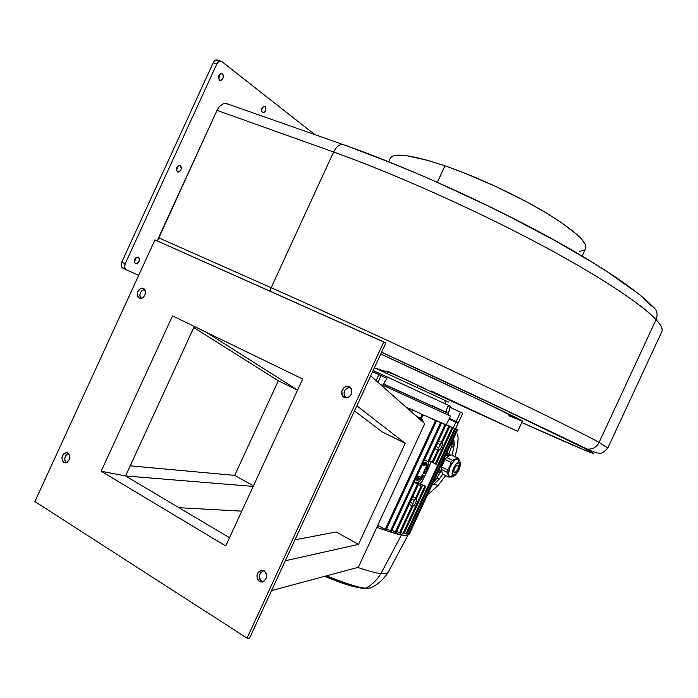 <?xml version="1.0" encoding="UTF-8"?>
<svg xmlns="http://www.w3.org/2000/svg" width="698" height="698" viewBox="0 0 698 698"><rect width="100%" height="100%" fill="white"/><g stroke="black" fill="none" stroke-linecap="round" stroke-linejoin="round"><path stroke-width="1.05" d="M177.397 171.9L177.353 171.874C175.678 168.105 176.664 165.993 180.311 165.548L181.358 167.372L180.948 169.989L179.307 171.856L177.833 172.083L176.332 170.076L176.742 167.45L178.4 165.574L180.337 165.557C182.021 169.309 181.035 171.429 177.397 171.9M219.486 80.157C217.863 76.352 218.753 74.18 222.173 73.639L221.371 73.438L222.758 74.145L223.377 75.794L222.924 78.481L221.31 80.287L219.486 80.157L218.5 78.15L218.945 75.445L220.568 73.639L222.4 73.787C224.006 77.6 223.107 79.773 219.696 80.287L219.486 80.157M262.335 112.622C260.947 109.124 261.802 107.082 264.9 106.506L264.245 106.34L265.406 106.951L265.929 108.46L265.467 110.965L263.984 112.692L262.335 112.622L261.488 110.79L261.942 108.277L263.443 106.55L265.092 106.628C266.462 110.136 265.598 112.169 262.509 112.736L262.335 112.622M135.386 263.478L135.08 263.294C133.632 259.752 134.705 257.693 138.291 257.134L139.426 258.784L139.042 261.322L137.375 263.259L135.386 263.478L134.243 261.829L134.618 259.281L136.302 257.335L138.579 257.3C140.036 260.834 138.972 262.893 135.386 263.478L135.386 263.478M387.05 371.144L420.562 386.64M390.383 158.053L391.7 156.631L393.986 155.671L397.249 155.183L406.646 155.689L427.403 160.287L444.966 165.819L437.367 182.291L444.966 165.819C412.021 154.921 393.82 152.356 390.348 158.132L388.69 161.727M425.562 389.222L517.663 431.373L430.971 390.906L517.672 431.373L419.847 386.579M392.669 374.023L386.483 371.161M661.974 331.376L607.827 447.968L599.093 442.41L656.068 319.684C660.832 324.727 662.803 328.627 661.974 331.376C662.899 328.819 660.927 324.919 656.068 319.684L599.093 442.41L607.775 448.081M599.093 442.41C596.493 447.235 592.558 449.46 587.271 449.084L584.296 448.229C610.602 461.509 576.862 447.374 521.772 422.508L586.547 450.934L593.274 453.229L584.296 448.229L587.271 449.084C592.558 449.46 596.493 447.235 599.093 442.41C583.196 433.633 537.434 410.878 468.384 378.246C399.361 345.623 320.539 309.598 271.164 287.716L269.934 291.136L271.164 287.716C326.821 312.407 403.61 347.639 468.384 378.246C533.211 408.88 580.701 432.324 599.093 442.41M381.562 352.263L513.379 413.87L584.296 448.229L502.054 408.505L381.562 352.263M656.068 319.684C640.633 303.176 595.874 273.677 532.225 240.243C468.628 206.861 391.264 172.581 333.618 152.016L271.164 287.716L158.533 237.748L216.991 110.354L333.618 152.016C384.807 170.12 464.467 204.645 532.225 240.243C600.027 275.85 642.823 305.148 656.068 319.684C658.162 314.231 657.01 309.825 652.613 306.457C657.01 309.825 658.162 314.231 656.068 319.684M643.739 298.744L650.58 305.427L652.613 306.457M344.306 144.957C340.476 143.413 336.907 145.769 333.618 152.016C336.933 145.734 340.511 143.387 344.358 144.992L388.812 161.927L412.501 171.673M436.852 182.204L485.93 204.942L509.854 216.773L554.544 240.374L592.872 262.684L609.022 272.944L634.526 291.066M342.744 144.425L228.037 104.098C223.831 102.388 220.149 104.473 216.991 110.354L333.618 152.016L271.164 287.716L158.533 237.748L157.425 240.976L216.991 110.354L219.399 106.602L222.453 104.159L225.69 103.417L228.604 104.464M508.903 415.755L521.668 421.016M522.392 421.182L479.351 399.893L380.75 354.043C451.833 386.535 525.96 421.775 522.401 421.156L517.672 431.373M126.321 269.812L138.71 275.309L125.841 269.533C124.419 268.224 124.2 266.313 125.186 263.8L121.731 262.186L213.213 62.724L216.86 63.928L125.186 263.8L124.654 267.465L126.321 269.812M124.829 269.053L122.874 268.189L124.829 269.053M218.186 60.386L215.542 60.141L213.213 62.724L216.86 63.928C218.142 61.503 219.678 60.647 221.458 61.345L314.789 134.592L221.824 61.581L219.887 61.11L218.509 61.756L216.86 63.928L125.186 263.8L121.731 262.186L121.12 264.97L121.801 267.29L126.216 269.76M220.681 61.084L217.811 60.141C216.031 59.443 214.495 60.307 213.213 62.724L121.731 262.186C120.745 264.69 120.972 266.601 122.403 267.91L122.874 268.189M177.833 165.967L177.658 167.939L176.332 170.068L177.833 165.967M219.713 74.285L219.556 76.614L218.544 78.429L219.713 74.285M262.448 107.422L261.48 110.607L262.448 107.422M136.023 257.518L135.604 259.735L134.199 261.497L136.023 257.518M392.773 373.805L425.571 388.943M582.158 256.009L585.692 248.392C587.419 241.901 573.712 229.747 544.588 211.948C516.11 195.021 476.341 176.611 444.966 165.819L464.641 173.113L496.06 186.61L526.641 201.844L544.868 212.113L560.372 221.894L577.159 234.694L580.849 238.288L585.221 244.265L585.919 246.612L585.552 248.68M584.427 249.954L579.488 251.454M390.81 162.582L390.61 162.137M417.605 476.804L418.538 477.31L419.428 476.83L417.605 476.821M458.045 465.051L458.124 465.112C458.603 468.925 457.269 471.473 454.136 472.755L453.639 470.993L454.581 468L456.413 465.531L458.045 465.051L458.525 466.822L457.591 469.806L455.777 472.267L454.04 472.694C453.578 468.855 454.913 466.308 458.045 465.051L458.045 465.051M449.146 477.179L448.064 476.839L450.193 476.909C455.489 478.479 463.359 466.072 459.014 459.572L458.202 458.961C456.527 457.792 453.779 460.523 449.957 467.171C448.003 473.305 447.933 476.507 449.748 476.786L453.281 474.972C449.242 476.027 456.797 459.712 458.9 462.844C462.861 461.867 455.401 477.99 453.281 474.972L450.542 476.935L449.364 476.542C447.915 474.919 448.116 471.796 449.957 467.171L448.203 474.867L449.521 476.664L446.99 472.206L447.453 469.85L441.537 466.927L445.001 459.441L446.546 457.46L452.47 460.366L456.326 458.569L456.972 457.609L451.065 454.73L446.546 457.46L451.065 454.73L458.028 457.993L458.708 459.249L458.028 457.993L456.972 457.609L455.401 459.31L458.193 458.952L452.47 460.366L446.546 457.46L445.001 459.441L450.925 462.346L452.47 460.366L450.925 462.346L445.001 459.441L441.537 466.927L441.084 469.265L441.537 466.927L447.453 469.85L446.99 472.206L441.084 469.265L446.99 472.206L448.203 474.867L449.617 467.006L451.091 464.126L450.707 463.856L449.407 467.32L447.453 469.85L449.87 466.439L450.925 462.346L451.091 464.126L455.401 459.31L451.091 464.126L449.957 467.171C452.74 461.448 455.497 458.717 458.202 458.961L458.9 462.844L458.202 458.961L458.691 459.232M442.131 463.202L443.047 463.655L442.131 463.202M449.521 455.672L445.935 454.991L447.531 454.712L448.884 456.047M383.359 384.476L386.823 378.264L375.541 373.029L386.823 378.264L381.047 375.629L377.958 382.312L381.047 375.629L378.935 374.66L376.143 380.698L378.935 374.66L372.584 371.711L386.823 378.264L383.691 383.979L448.273 413.391L450.463 406.175L445.865 404.098L450.463 406.175M388.961 371.842L423.878 388.071L394.326 374.372L374.826 367.951L444.53 400.172L445.865 404.098L373.142 370.516L445.865 404.098L444.53 400.172L374.826 367.951L392.791 373.753M444.774 400.329C450.166 402.807 450.088 402.755 444.53 400.172M453.674 408.993L458.673 411.314L453.674 408.993M372.392 587.053L370.586 587.96L363.335 588.414L370.586 587.96L372.392 587.053M408.505 534.563C407.553 535.584 405.198 535.706 401.455 534.938L406.079 535.418L408.365 534.764L408.382 533.804L409.298 534.162L408.618 533.926L388.044 572.543C386.797 573.677 384.432 574.009 380.96 573.547C377.068 579.898 372.086 584.75 365.996 588.109C372.086 584.75 377.068 579.898 380.96 573.547L401.455 534.938C397.494 534.398 389.283 531.859 376.824 527.322L390.409 532.042L401.455 534.938L380.96 573.547C384.432 574.009 386.797 573.677 388.044 572.543C383.664 579.384 377.845 584.514 370.586 587.96L364.757 588.519C355.134 587.672 341.793 583.598 324.736 576.321M357.734 567.457C369.329 571.304 377.068 573.337 380.96 573.547C377.068 573.337 369.329 571.304 357.734 567.457M449.425 419.254L453.238 421.025L449.425 419.254M455.558 428.799L457.242 429.593L455.462 428.947L458.08 423.346L449.093 419.201L450.542 416.078L381.553 384.72L381.3 385.261L381.553 384.72L450.542 416.078L382.46 385.069M458.08 423.346L449.198 419.036L458.045 423.285L455.419 428.921L458.001 423.346L455.777 422.334L453.211 427.874L455.777 422.334L449.093 419.201L446.284 424.602L449.128 419.193M446.118 424.55L455.558 428.991L446.284 424.602L455.558 428.991L454.66 428.589L405.966 533.813L404.343 532.94L406.445 534.04L405.966 533.813L454.66 428.589L446.118 424.55M435.744 464.118L429.741 460.968L435.282 463.716L452.016 427.534L444.67 424.026L452.923 427.944L444.67 424.026L452.923 427.944L452.016 427.534L435.282 463.716L436.128 464.249L429.741 460.968L436.076 464.257M441.258 422.639L449.713 426.618L441.817 422.875L449.713 426.618L448.797 426.208L441.38 442.244L441.886 442.427L441.38 442.244L448.797 426.208L441.258 422.639M437.009 420.824L445.909 425.021L436.817 420.903M431.477 418.407L441.511 423.136L432.437 418.826L441.511 423.136L440.578 422.718L390.531 530.908L386.613 528.779L391.246 531.222L390.531 530.908L440.578 422.718L431.477 418.407M424.471 415.293L436.486 420.964L425.684 415.834L436.486 420.964L435.543 420.536L385.191 529.416L377.723 525.376L385.907 529.738L385.191 529.416L435.543 420.536L424.471 415.293L422.613 415.938L424.471 415.293M408.958 408.278L409.176 409.909L408.958 408.278L413.905 410.529L408.958 408.278M410.773 411.323L413.905 410.529L423.11 414.865L415.511 411.262L423.11 414.865L422.159 414.438L420.388 418.276L422.159 414.438L413.905 410.529L410.773 411.323M403.906 533.874L400.792 532.347L403.906 533.874L425.806 486.55L419.306 483.522L425.806 486.558L424.82 486.323L402.982 533.525L424.82 486.323L419.306 483.522L416.008 483.234L420.222 483.444L421.732 482.152L428.537 468.279L430.448 463.315L430.204 461.378L430.334 463.664L421.932 481.829L419.987 483.47L425.501 486.279M400.355 533.298L396.665 531.466L400.355 533.307L412.858 506.268M395.879 532.19L417.997 484.386M396.22 532.434L391.944 530.279L395.269 532.077L417.509 483.993L414.15 482.283L417.509 483.993L395.269 532.077L396.22 532.434L418.372 484.543L417.509 483.993L418.372 484.534M408.382 533.804L407.318 533.237L408.382 533.804L456.71 429.375L455.524 428.808L457.242 429.593L456.71 429.375L408.382 533.804M377.592 525.655L379.38 526.266L377.592 525.655M404.273 533.089L406.472 534.049L404.273 533.089M326.524 575.841C347.787 584.287 360.945 588.37 365.996 588.109C360.945 588.37 347.787 584.287 326.524 575.841M359.941 587.76L345.667 584.165L324.823 576.295M449.46 418.416L458.446 422.56L462.713 413.19L462.242 412.946L450.114 407.327L462.765 413.216L460.479 412.178L462.695 413.199L458.368 422.569L456.134 421.557L460.479 412.178L450.105 407.362L460.479 412.178L456.134 421.557L449.46 418.416L450.542 416.078L382.251 385.034M449.067 419.114L449.425 418.338M432.385 405.695L446.039 412.213L447.645 406.175L450.105 407.362L448.203 413.993L449.18 415.45M375.541 373.029L372.601 371.685L375.541 373.029M417.09 387.469L418.076 385.348M383.542 384.232L448.273 413.391L448.561 414.952M407.266 407.51L405.739 406.864L407.266 407.51M438.649 450.524L433.135 462.442L432.21 462.059L437.777 450.036L438.239 450.306L437.777 450.036L432.21 462.059L429.418 460.671L433.1 462.416M424.532 459.834L427.918 461.509L444.992 424.602L427.918 461.509L424.532 459.834M423.45 473.602L424.532 469.562L424.969 469.702L426.399 466.177L426.661 464.065L426.05 462.556C427.159 463.62 426.792 466.011 424.969 469.702L424.532 469.562L423.45 473.602L423.869 473.811L423.45 473.602M422.84 464.31L423.983 463.289L425.274 463.359M425.422 464.772L425.03 464.039L425.579 464.746M423.032 465.278L424.166 465.069M423.546 465.304L424.48 465.243M416.244 480.006L419.114 479.151L422.508 474.649L422.927 474.858C420.336 479.369 418.076 481.062 416.148 479.927L415.607 479.125L417.02 480.294L419.533 479.369L422.927 474.858L423.634 475.608L422.508 474.649C420.301 478.645 418.215 480.433 416.244 480.006M418.948 478.191L419.358 478.409L418.538 478.959L416.933 478.749L416.348 477.519L416.776 478.654L419.358 478.409L417.762 477.833M417.43 476.9L417.151 476.324L418.66 476.507M418.774 476.551L417.151 476.324L419.428 476.83L417.744 477.039L417.151 476.324L417.744 477.039M416.479 498.293L416.47 500.955L415.005 504.139L412.797 506.251L412.797 503.59L410.188 502.237L412.797 503.59L414.272 500.405L416.54 498.311L415.371 498.791L414.272 500.405L411.663 499.044L414.272 500.405L412.361 504.968L413.033 506.259L414.499 505.029L416.47 500.955L416.933 499.192L416.479 498.293M416.54 498.311L422.063 486.384L421.138 486L415.58 498.014L416.087 498.198L412.806 496.575L415.58 498.014L421.138 486L418.355 484.587L422.054 486.384M411.977 505.797L399.413 532.949L411.977 505.797L409.211 504.357L411.977 505.797M442.113 442.488L440.621 443.649L438.641 447.732L438.17 449.538L438.588 450.507L440.237 449.381L442.218 445.315L442.689 443.518L442.27 442.541L442.218 445.315L440.743 448.5L438.44 450.428L438.641 447.732L441.886 442.427M438.571 440.883L441.38 442.244L438.571 440.883M437.777 450.036L434.967 448.666L437.777 450.036M437.471 443.256L440.115 444.53L437.471 443.256M435.997 446.441L438.641 447.732L435.997 446.441M426.53 469.501C428.206 465.924 428.799 463.315 428.319 461.675L428.345 464.266L426.53 469.501L426.888 469.937L423.869 473.811L424.951 469.78L424.532 469.562L425.396 469.92L424.969 469.702L425.396 469.92L424.951 469.78L423.869 473.811L426.888 469.937L426.53 469.501M425.222 460.174L424.122 460.715L425.222 460.174M422.622 463.978L426.478 462.765C427.577 463.83 427.22 466.22 425.396 469.92L426.958 465.793L426.81 463.167L424.916 462.521L422.622 463.978M422.936 464.301L425.396 464.196L426.007 464.955L425.658 463.533L422.752 464.205L425.352 463.376M426.007 464.955L425.379 463.385L423.18 464.414L424.977 464.03L426.007 464.955M424.934 465.479L422.901 465.173L424.934 465.479M414.411 481.716L414.656 481.969C417.291 483.854 420.283 481.733 423.634 475.608L421.042 479.744L418.556 482.126L416.374 482.667L414.411 481.716M422.927 422.063L422.648 419.629L415.554 415.546L422.421 419.463L417.474 417.247L419.315 418.87L418.591 417.893L422.421 419.463L423.093 421.618L421.854 421.121L423.093 421.618L422.927 422.063M438.108 485.398L433.833 484.142L431.992 485.119L433.833 484.142L438.108 485.398L445.69 475.652L438.108 485.398L429.209 493.451L438.108 485.398M427.595 494.629L429.209 493.451L427.595 494.629M432.83 483.313L435.875 479.744L439.967 472.668L436.939 478.051L439.164 479.168L433.833 484.142L439.164 479.168L442.75 474.186L439.164 479.168L436.939 478.051L432.83 483.313M448.989 453.779L452.191 444.617L452.74 440.281L451.658 446.423L448.989 453.779M452.295 454.084L453.848 447.479L452.295 454.084M454.215 443.658L453.84 447.479L451.658 446.423L453.84 447.479L453.909 440.429L454.224 443.658M453.412 438.824L453.909 440.429L453.412 438.824M457.679 434.034L458.124 438.344L457.679 434.034M457.801 444.329L458.124 438.344L457.504 446.301L455.07 456.553L456.483 451.397M456.335 429.165L455.628 428.659L456.335 429.165M446.345 454.093L447.872 453.177L446.973 452.74L448.448 453.29L449.407 455.611L448.945 453.569L447.872 453.177L446.345 454.093M442.698 474.16L441.084 469.265L442.698 474.16M439.766 470.871L439.051 469.859L441.686 471.804M441.59 471.761L439.522 472.581L438.632 470.757L439.016 472.328L438.117 471.874L440.106 472.677L441.59 471.761M440.438 471.15L441.249 471.124M448.064 476.839L442.192 473.907L448.064 476.839L448.203 474.867L448.064 476.839M453.281 474.972L455.934 473.794L458.665 469.771L459.886 465.243L458.9 462.844L456.248 463.978L453.491 468.026L452.269 472.59L453.281 474.972M259.377 581.434C255.625 576.862 256.306 573.171 261.418 570.379L264.228 570.929L261.427 570.379L259.569 571.112L258.059 572.613L256.908 575.789L257.92 580.029L259.377 581.434L261.209 582.027L264.045 581.268L266.505 577.717L266.217 573.259L264.228 570.929C267.988 575.44 267.343 579.122 262.282 581.984L259.377 581.434M263.687 570.659C258.766 573.564 258.155 577.22 261.872 581.626L259.892 579.305L259.403 576.007L260.546 572.84L263.687 570.659M344.315 397.389C339.176 395.234 342.282 385.523 347.796 386.456L349.175 386.849L346.252 386.544L344.341 387.399L341.854 391.02L342.221 395.295L343.477 396.865L345.24 397.712L349.148 396.865L351.269 394.3L351.661 389.929L349.175 386.849C354.287 388.952 351.295 398.645 345.789 397.799L344.035 395.173L344.428 390.836L346.531 388.289L349.977 387.355C343.94 388.978 342.535 392.459 345.772 397.799L344.315 397.389M139.181 298.046C134.88 296.257 138.274 287.201 142.785 288.396L140.324 288.798L137.75 291.616L137.279 295.446L139.181 298.046L142.357 297.898L144.94 295.071L145.411 291.232L143.5 288.64C147.793 290.385 144.46 299.451 139.94 298.299L139.181 298.046M144.556 289.452C140.193 291.11 138.928 294.076 140.769 298.351L139.766 295.612L140.359 292.724L142.156 290.412L144.556 289.452M63.736 462.434C60.752 458.045 61.668 454.782 66.502 452.618L68.038 453.054L66.563 452.618L64.233 453.421L62.951 454.799L61.904 457.618L62.593 461.282L64.443 462.748L67.549 462.076L69.678 458.865L69.844 455.89L68.038 453.054C71.039 457.399 70.14 460.671 65.324 462.87L63.736 462.434M68.43 453.334C64.495 455.82 63.762 458.952 66.231 462.739L64.792 460.156L64.958 457.199L66.389 454.625L68.43 453.334M154.965 239.876L383.795 341.898L247.048 638.138L34.9 501.548L154.965 239.876L34.9 501.548L247.048 638.138L383.795 341.898L385.854 342.971L249.596 638.129L247.048 638.138L249.596 638.129L385.854 342.971L154.965 239.876M172.528 315.862L101.158 471.229L225.733 545.949L302.688 379.014L172.528 315.862L101.158 471.229L125.553 475.966L229.529 537.722L125.553 475.966L253.182 486.401L125.553 475.966L194.297 326.42L125.553 475.966L101.158 471.229L225.733 545.949L302.688 379.014L172.528 315.862M424.75 423.677L370.673 375.864L424.75 423.677L358.336 567.3L424.75 423.677M271.539 590.595L358.336 567.3L271.539 590.595M178.967 507.69L241.778 511.145L178.967 507.69M262.492 581.94L261.872 581.626L262.492 581.94M285.334 560.73L358.475 544.396L405.224 443.282L356.835 405.843L405.224 443.282L382.373 432.018L354.479 410.948L382.373 432.018L405.224 443.282L358.475 544.396L336.192 531.972L358.475 544.396L285.334 560.73M130.212 465.836L234.703 475.399L278.31 380.759L193.782 327.528L278.31 380.759L234.703 475.399L253.444 485.843L234.703 475.399L130.212 465.836M294.984 539.816L336.192 531.972L294.984 539.816M297.584 390.086L206.163 332.178L297.584 390.086M297.523 390.226L278.31 380.759L297.523 390.226M222.173 73.639L221.632 73.456M264.9 106.506L264.463 106.358M607.827 447.968C604.023 452.348 600.961 454.058 598.64 453.107C596.86 453.133 593.012 451.789 587.105 449.058C561.192 436.416 476.551 395.932 381.597 352.193M652.49 306.378C636.393 289.251 593.858 260.79 533.324 228.752C472.912 196.81 399.596 164.396 344.358 144.992M125.841 269.533L122.403 267.91M138.579 257.3L137.968 257.021M462.765 413.216L458.438 422.569M406.89 534.162L455.558 428.991M429.794 461.012L435.7 463.943M449.713 426.618L442.331 442.567M445.909 425.021L428.921 461.744M452.923 427.944L436.128 464.249M391.491 531.265L441.511 423.136M386.151 529.782L436.486 420.964M423.11 414.865L421.287 418.8M409.298 534.153L457.6 429.776M450.219 476.891L449.748 476.786M261.418 570.379L263.486 570.58M347.796 386.456L349.977 387.355M142.785 288.396L143.936 288.893M66.502 452.618L67.671 452.862"/></g></svg>
